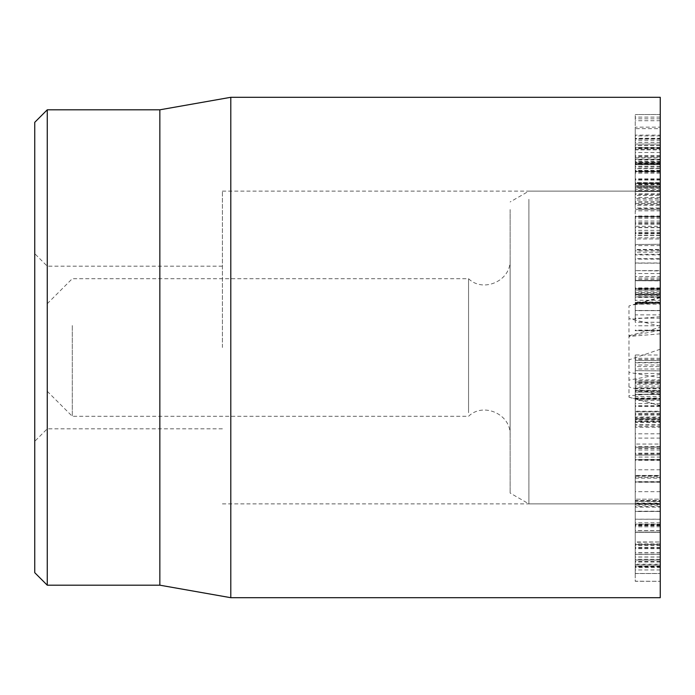 <?xml version="1.0" encoding="UTF-8"?>
<svg xmlns="http://www.w3.org/2000/svg" width="695" height="695" viewBox="0 0 695 695"><rect width="100%" height="100%" fill="white"/><g stroke="black" fill="none" stroke-linecap="round" stroke-linejoin="round"><path stroke-width="0.52" stroke-dasharray="3.48 2.61" d="M660.25 383.388L660.25 399.043L660.25 370.843L660.25 390.633L635.23 390.633L635.23 370.843L635.23 399.043L635.23 362.503L660.25 362.503L660.25 383.388L635.23 383.388M660.25 390.633L660.25 355.032L660.25 381.972L660.25 366.569L635.23 366.569L635.23 381.998L635.23 354.971L660.25 355.032M660.25 392.189L635.23 392.119L660.25 392.189M635.23 355.032L635.23 390.633M660.25 370.843L635.23 370.644L660.25 370.843M660.25 382.459L635.23 382.459M660.25 391.328L635.23 391.328M660.25 399.043L635.23 399.052M660.25 366.569L660.25 362.79L635.23 362.79L635.23 366.569M660.25 381.998L635.23 381.998L660.25 381.998M660.25 387.723L635.23 387.723M660.25 444.053L660.25 424.741L635.23 424.741L635.23 459.882L635.23 417.052L660.25 417.052L660.25 444.053L635.23 444.053M660.25 448.397L635.23 448.397M660.25 448.579L635.23 448.579M660.25 453.183L635.23 453.183M660.25 454.834L635.23 454.834M660.25 459.882L635.23 459.69L660.25 459.882M660.25 453.87L635.23 453.87M660.25 424.741L660.25 417.626L635.23 417.626L635.23 424.741M635.23 482.261L635.23 532.301L635.23 476.275L635.23 482.261L660.25 482.261L660.25 475.432L635.23 475.432L635.23 476.275L660.25 476.275L660.25 524.143L660.25 482.261M660.25 530.667L660.25 524.143L635.23 524.143L660.25 524.143L660.25 532.301L660.25 530.667L635.23 530.667M660.25 524.265L635.23 524.265M660.25 524.543L635.23 524.543M660.25 525.298L635.23 525.298M660.25 532.109L635.23 532.109L660.25 532.109M660.25 477.352L635.23 477.352M635.23 507.124L635.23 566.025L635.23 501.538L635.23 507.124L660.25 507.124L660.25 501.269L635.23 501.269L660.25 501.538L660.25 560.04L635.23 560.04L635.23 564.601L660.25 564.601L660.25 560.022L660.25 566.025L660.25 559.284L635.23 559.284M660.25 559.284L660.25 507.124M660.25 556.982L635.23 556.982M660.25 557.051L635.23 557.051M660.25 554.254L635.23 554.306L660.25 554.254M660.25 565.782L635.23 566.025L660.25 565.782M660.25 457.084L660.25 505.169L660.25 504.361L635.23 504.335L635.23 505.169L635.23 454.921L635.23 505.169L660.25 505.169L660.25 475.615L635.23 475.615L660.25 475.745L660.25 481.687L660.25 457.084L635.23 457.084M635.23 481.93L635.23 499.175L635.23 481.93L660.25 481.93L660.25 499.175L635.23 499.175L660.25 499.166L660.25 482.052L635.23 481.93M660.25 481.652L635.23 481.652M660.25 481.687L635.23 481.687M660.25 491.678L635.23 491.678M660.25 454.921L635.23 455.112L660.25 454.921M635.23 411.874L660.25 411.874L660.25 398.496L635.23 398.496L635.23 418.599L635.23 399.017L660.25 399.017L660.25 411.892L635.23 411.892L635.23 388.757L635.23 411.232L660.25 411.232L660.25 396.454L635.23 396.454M635.23 419.111L635.23 418.599L660.25 418.599L660.25 419.111L635.23 419.111M660.25 405.767L635.23 405.767M660.25 396.454L660.25 411.874M660.25 403.569L635.23 403.569M635.23 388.114L635.23 388.757L660.25 388.757L660.25 388.114L635.23 388.114M660.25 394.282L660.25 426.348L660.25 391.155L660.25 394.334L635.23 394.334L635.23 391.155L635.23 426.348L635.23 394.282M660.25 380.843L635.23 380.843L635.23 379.87L660.25 379.87L660.25 380.843M660.25 394.334L635.23 394.334M660.25 391.155L635.23 391.155L635.23 390.355L660.25 390.355L660.25 391.155M660.25 414.09L635.23 414.09M660.25 426.348L635.23 426.348L635.23 427.251L660.25 427.251L660.25 426.348M660.25 415.045L635.23 415.045M660.25 414.993L635.23 414.993M660.25 418.929L635.23 418.929L635.23 419.858L660.25 419.858L660.25 418.929M660.25 394.256L635.23 394.256M660.25 310.648L635.23 310.648L635.23 322.289L635.23 302.447L635.23 303.376L660.25 303.376L660.25 322.289L660.25 310.535L660.25 314.861L635.23 314.861L635.23 310.535L660.25 310.648M660.25 322.289L635.23 322.289M660.25 322.254L635.23 322.254M635.23 302.438L660.25 302.438L660.25 302.924L635.23 302.924L635.23 302.447L660.25 302.447L660.25 297.364L660.25 405.611L660.25 302.473L632.241 304.87L628.975 305.974L628.975 397.227L628.975 305.974M660.25 300.283L660.25 303.289L635.23 303.289L635.23 294.202L660.25 294.202L660.25 300.283L635.23 300.283M660.25 314.861L660.25 294.272L635.23 294.272L635.23 314.861M660.25 325.764L635.23 325.764M660.25 330.16L635.23 330.16L635.23 330.646L660.25 330.646L660.25 330.16M660.25 318.18L635.23 318.18M635.23 296.913L635.23 270.937L635.23 296.913L660.25 296.913L635.23 296.913M660.25 292.586L660.25 270.937L635.23 270.624L660.25 270.624L660.25 294.862L635.23 294.862L660.25 295.123L660.25 292.586L635.23 292.586M660.25 280.424L635.23 280.424M660.25 280.615L635.23 280.615M660.25 290.223L635.23 290.223M660.25 279.407L635.23 279.407M660.25 289.363L635.23 289.363M660.25 238.976L660.25 191.49C660.25 187.094 660.25 187.094 660.25 191.49C660.25 187.094 660.25 187.094 660.25 191.49L660.25 238.976L635.23 238.976L635.23 191.49C635.23 187.094 635.23 187.094 635.23 191.49C635.23 187.094 635.23 187.094 635.23 191.49L635.23 238.976M660.25 191.49L635.23 191.49L660.25 191.49M660.25 204.565L635.23 204.565M660.25 209.682L635.23 209.499L660.25 209.682M660.25 208.543L635.23 208.543M660.25 185.965L635.23 185.626L660.25 185.965M660.25 201.55L635.23 201.55M660.25 233.694L635.23 233.694M660.25 233.824L635.23 233.824M660.25 217.17L635.23 217.17M660.25 244.258L635.23 244.527L660.25 244.258M660.25 171.37L660.25 187.763L635.23 187.763L635.23 182.611L660.25 182.611L635.23 182.846L635.23 186.59L635.23 163.951L635.23 164.533L660.25 164.533L660.25 163.951L635.23 163.951L635.23 163.03L660.25 163.03L660.25 171.37L635.23 171.37M660.25 187.763L660.25 189.361L635.23 189.361L635.23 187.763M660.25 184.184L635.23 184.184M660.25 186.295L660.25 183.237L660.25 187.581L660.25 186.59L635.23 186.59L635.23 200.004L660.25 200.004L660.25 187.581L635.23 187.581L635.23 183.237L660.25 183.237L660.25 182.663L635.23 182.663L635.23 186.295L660.25 186.295L660.25 205.207L635.23 205.207L635.23 186.295M660.25 145.559L660.25 164.185L635.23 164.185L635.23 135.959L635.23 149.859L660.25 149.859L660.25 145.559L635.23 145.559M660.25 156.757L635.23 156.757M660.25 142.327L635.23 142.327M660.25 135.959L635.23 135.959L635.23 135.134L660.25 135.134L660.25 135.959M660.25 189.361L660.25 128.636L660.25 149.573L635.23 149.573L635.23 127.159L660.25 127.159L660.25 128.636L635.23 128.636L635.23 195.434L660.25 195.434L660.25 193.827L635.23 193.827L635.23 189.361M660.25 145.351L635.23 145.351M660.25 139.043L635.23 139.043M660.25 155.619L635.23 155.619M660.25 155.802L635.23 155.802M660.25 168.39L635.23 168.39M660.25 168.677L660.25 114.501L660.25 168.677L635.23 168.677L635.23 114.519L635.23 168.677M660.25 159.433L635.23 159.433M660.25 117.108L635.23 117.108M660.25 118.81L635.23 118.81M660.25 120.73L635.23 120.73M660.25 161.223L635.23 161.223M660.25 161.422L635.23 161.422M660.25 162.222L660.25 162.76L635.23 162.76L635.23 162.222L660.25 162.222M660.25 148.148L635.23 148.148M660.25 148.773L635.23 148.773M660.25 163.777L635.23 163.777M660.25 171.43L635.23 171.43L660.25 171.439M660.25 171.682L660.25 171.135L635.23 171.135L635.23 171.682L660.25 171.682M660.25 179.466L635.23 179.466M660.25 183.541L635.23 183.558L660.25 183.541M660.25 178.841L635.23 178.841M660.25 157.817L660.25 198.501L635.23 198.501L635.23 138.861L635.23 164.663L635.23 163.942L660.25 163.942L660.25 164.663L660.25 147.8L660.25 159.85L635.23 159.85L635.23 159.198L660.25 159.198L660.25 157.817L635.23 157.817M660.25 172.212L635.23 172.212M660.25 138.861L660.25 138.305L635.23 138.305L635.23 138.861L660.25 138.861M660.25 148.018L635.23 147.8L660.25 148.018M660.25 164.567L635.23 164.567M660.25 203.496L660.25 164.663L635.23 164.663L635.23 208.013L660.25 208.013L660.25 203.496L635.23 203.496M660.25 166.183L635.23 166.183M635.23 235.353L635.23 254.9L660.25 254.9L660.25 252.181L635.23 252.181L635.23 230.34L660.25 230.34L660.25 233.077L635.23 233.077L635.23 235.353L660.25 235.353L660.25 252.181L660.25 249.887L635.23 249.887M660.25 249.887L660.25 235.353M660.25 221.071L635.23 221.071L635.23 216.527L660.25 216.527L660.25 226.292L635.23 226.292L635.23 221.071M660.25 226.292L660.25 258.662L660.25 216.562L635.23 216.562L635.23 262.988L660.25 262.988L660.25 258.662L635.23 258.662L635.23 226.292M660.25 224.259L635.23 224.259M660.25 227.465L635.23 227.465M660.25 227.691L635.23 227.691M660.25 544.506L660.25 503.449L635.23 503.449L635.23 552.638L635.23 541.978L660.25 541.978L635.23 542.274L635.23 560.022L660.25 560.022L660.25 544.506L635.23 544.506M660.25 552.638L635.23 552.638M660.25 552.56L635.23 552.56M660.25 543.864L635.23 543.864M660.25 561.438L635.23 561.438L635.23 500.522L660.25 500.522L660.25 564.227L635.23 564.227L635.23 561.438M660.25 506.499L635.23 506.499M660.25 503.449L660.25 500.86L635.23 500.86L635.23 503.449M660.25 567.572L660.25 519.252L635.23 519.252L635.23 573.523L660.25 573.523L660.25 567.572L635.23 567.572L635.23 519.2L660.25 519.2L660.25 573.471L635.23 573.471L635.23 567.572M660.25 526.827L635.23 526.827M660.25 544.75L660.25 581.194L660.25 544.75L635.23 544.75L635.23 581.289L660.25 581.289L635.23 581.194L635.23 511.433L660.25 511.433L635.23 511.529L635.23 544.75M660.25 97.3L660.25 597.7M660.25 347.5L660.25 503.875L660.25 347.5M47.26 109.81L47.26 585.19M34.75 347.5L34.75 441.325L34.75 347.5M222.4 347.5L222.4 191.125L222.4 347.5M34.75 572.68L34.75 122.32M159.85 109.81L159.85 585.19M230.801 597.7L230.801 97.3M660.25 276.549L660.25 250.826L660.25 288.703L635.23 288.703L635.23 290.084L660.25 290.084L660.25 276.549L635.23 276.549L635.23 249.453L660.25 249.453L660.25 250.826L635.23 250.826L635.23 276.549M660.25 263.153L635.23 263.153M660.25 302.012L660.25 237.794L660.25 288.329L660.25 280.702L635.23 280.702L635.23 304.202L660.25 304.202L660.25 303.142L635.23 303.142L635.23 237.794L635.23 288.329L635.23 280.702L660.25 280.884L660.25 303.142L660.25 302.012L635.23 302.012M660.25 288.329L635.23 288.329M660.25 287.921L635.23 287.921M660.25 237.794L635.23 237.794L635.23 235.596L660.25 235.596L660.25 237.794M660.25 425.019L660.25 360.679L660.25 425.019L635.23 425.019L635.23 447.111L635.23 398L660.25 398L660.25 399.338L635.23 399.338L635.23 421.874L635.23 360.679L635.23 425.019M660.25 447.111L635.23 447.267L660.25 447.111M660.25 433.793L635.23 433.819M660.25 421.379L635.23 421.379M660.25 420.918L635.23 420.918M635.23 422.369L635.23 421.874L660.25 421.874L660.25 422.369L635.23 422.369M635.23 384.161L635.23 386.064L660.25 386.064L660.25 384.161L635.23 384.161M660.25 387.784L635.23 387.784M660.25 406.384L635.23 406.384M660.25 406.28L635.23 406.28M660.25 360.679L635.23 360.34L660.25 360.679M660.25 413.638L635.23 413.638M660.25 199.3L660.25 503.875L660.25 199.3M660.25 326.207L628.975 318.545M660.25 316.703L632.241 319.092M660.25 377.689L628.975 372.424M660.25 349.238L628.975 359.854M47.26 333.531L47.26 391.285L47.26 333.531M72.28 325.547L72.28 416.305L72.28 325.547M468.56 412.708L468.56 278.695L468.56 412.708M510.13 430.492L510.13 259.93L510.13 430.492M510.13 209.56L510.13 493.042L510.13 209.56M528.895 199.3L528.895 503.875L528.895 199.3M660.25 373.467L635.23 373.467M660.25 394.456L635.23 394.456M660.25 359.454L635.23 359.454M660.25 358.272L635.23 358.272M660.25 450.004L635.23 450.004M660.25 419.172L635.23 419.172M660.25 532.301L635.23 532.301L660.25 532.301M660.25 530.546L635.23 530.546M660.25 562.012L635.23 562.012M660.25 504.361L635.23 504.361M660.25 459.421L635.23 459.421M660.25 295.835L635.23 295.835M660.25 297.425L635.23 297.425M660.25 291.787L635.23 291.787M660.25 273.509L635.23 273.509M660.25 294.489L635.23 294.489M660.25 202.775L635.23 202.775M660.25 222.643L635.23 222.643M660.25 156.948L635.23 156.948M660.25 147.453L635.23 147.453M660.25 164.289L635.23 164.289M660.25 114.519L635.23 114.519L660.25 114.501M660.25 144.073L635.23 144.073L660.25 144.065M660.25 162.847L635.23 162.847M660.25 163.473L635.23 163.473M660.25 171.057L635.23 171.057M660.25 170.423L635.23 170.423M660.25 184.635L635.23 184.635M660.25 197.493L635.23 197.493M660.25 190.473L635.23 190.473M660.25 182.681L635.23 182.681M660.25 167.026L635.23 167.026M660.25 140.303L635.23 140.303M660.25 152.492L635.23 152.492M660.25 183.758L635.23 183.758M660.25 194.548L635.23 194.548M660.25 218.204L635.23 218.204M660.25 223.39L635.23 223.39M660.25 232.208L635.23 232.208M660.25 254.274L635.23 254.274M660.25 548.685L635.23 548.685M660.25 565.895L635.23 565.895M660.25 545.462L635.23 545.462M660.25 547.321L635.23 547.321M660.25 525.142L635.23 525.142M660.25 522.77L635.23 522.77M660.25 566.92L635.23 566.92M660.25 569.952L635.23 569.952M660.25 548.034L635.23 548.034M660.25 525.794L635.23 525.794M660.25 288.885L635.23 288.885M660.25 293.559L635.23 293.559M660.25 278.052L635.23 278.052M660.25 259.105L635.23 259.105M660.25 446.633L635.23 446.633M660.25 438.093L635.23 438.093M660.25 400.468L635.23 400.468M660.25 369.01L635.23 369.01M660.25 364.971L635.23 364.971M660.25 393.101L628.975 395.776M660.25 405.472L628.975 397.21M660.25 395.238L628.975 386.985M660.25 374.379L628.975 380.096M660.25 330.377L628.975 336.093M660.25 333.826L628.975 336.493M660.25 297.755L632.241 304.87L660.25 297.364M660.25 460.333L635.23 460.333M660.25 554.106L635.23 554.106M660.25 566.434L635.23 566.434M635.23 503.032L660.25 503.032M635.23 478.134L660.25 478.134M660.25 469.785L635.23 469.785M660.25 511.199L635.23 511.199M660.25 453.826L635.23 453.826M660.25 310.483L635.23 310.483M660.25 330.733L635.23 330.733M660.25 188.189L635.23 188.189M660.25 210.846L635.23 210.846M660.25 180.057L635.23 180.057M660.25 215.989L635.23 215.989M660.25 245.578L635.23 245.578M660.25 187.546L635.23 187.546M660.25 162.769L635.23 162.769M660.25 171.135L635.23 171.135M660.25 170.848L635.23 170.848M660.25 173.177L635.23 173.177M660.25 147.696L635.23 147.696M222.4 266.185L47.26 266.185L34.75 253.675M222.4 428.815L47.26 428.815L34.75 441.325M222.4 503.875L660.25 503.875L528.895 503.875L510.13 493.042M222.4 191.125L660.25 191.125L528.895 191.125L510.13 201.958M635.23 280.493L660.25 280.493M628.975 397.227L660.25 405.611M628.975 335.746L660.25 327.362M47.26 391.285L72.28 416.305L468.56 416.305C483.008 401.936 511.068 414.012 510.13 435.07M47.26 303.715L72.28 278.695L468.56 278.695C483.008 293.064 511.068 280.988 510.13 259.93"/><path stroke-width="1.04" d="M660.25 347.5L660.25 97.3L230.801 97.3L230.801 597.7L660.25 597.7L660.25 347.5M34.75 347.5L34.75 572.68L47.26 585.19L47.26 109.81L34.75 122.32L34.75 347.5M47.26 585.19L159.85 585.19L159.85 109.81L47.26 109.81M159.85 585.19L230.801 597.7M159.85 109.81L230.801 97.3"/></g></svg>
